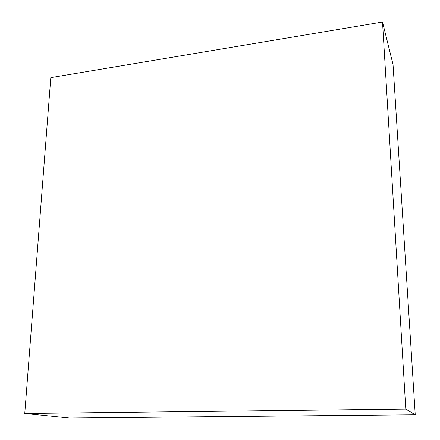 <?xml version="1.0" encoding="UTF-8"?>
<svg xmlns="http://www.w3.org/2000/svg" width="440" height="440" viewBox="0 0 440 440"><rect width="100%" height="100%" fill="white"/><g stroke="black" fill="none" stroke-linecap="round" stroke-linejoin="round"><path stroke-width="0.66" d="M382.52 22L50.804 77.627L24.761 413.495L69.344 418L415.239 414.805L393.03 64.482L382.52 22L405.79 409.096L415.239 414.805M24.761 413.495L405.79 409.096"/></g></svg>
